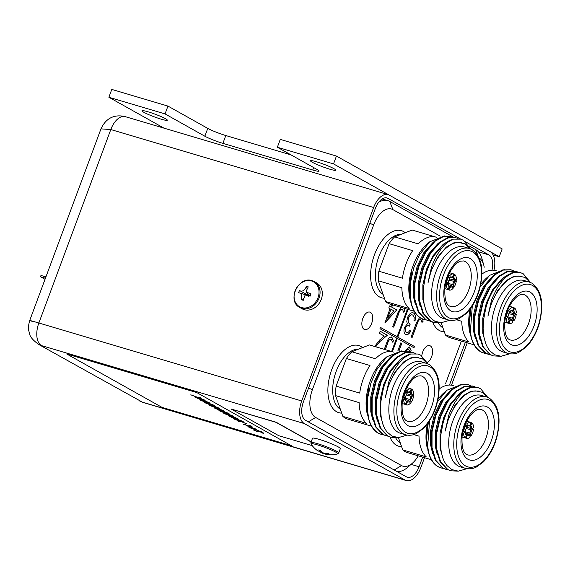 <?xml version="1.0" encoding="UTF-8"?>
<svg xmlns="http://www.w3.org/2000/svg" width="570" height="570" viewBox="0 0 570 570"><rect width="100%" height="100%" fill="white"/><g stroke="black" fill="none" stroke-linecap="round" stroke-linejoin="round"><path stroke-width="0.85" d="M364.116 329.303A9.099 4.98 -73.5 0 1 362.663 318.872A9.099 4.98 -73.5 0 1 369.859 312.103A9.099 4.98 -73.5 0 1 370.422 312.346A9.099 4.98 -73.5 0 1 371.875 322.777A9.099 4.98 -73.5 0 1 364.686 329.546A9.099 4.98 -73.5 0 1 364.116 329.303M421.8 355.865A9.099 4.98 -73.5 0 1 429.744 345.662A9.099 4.98 -73.5 0 1 430.314 345.897A9.099 4.98 -73.5 0 1 432.352 354.02A9.099 4.98 -73.5 0 1 427.322 362.627M397.817 350.956L400.853 342.798L401.807 343.332L399.036 350.785M410.065 352.068L408.491 349.004L406.417 350.7M405.256 350.579L409.096 346.838L411.212 350.814L410.279 351.84M374.647 346.482L379.641 340.019L384.33 336.065L379.378 333.293L380.161 331.198L387.386 335.253L380.119 341.38L375.687 346.788M404.009 308.256L404.686 310.878L403.539 312.132L402.755 309.831L401.907 309.054M402.164 309.147C400.653 309.204 399.513 310.679 398.736 313.578L393.692 327.152L392.737 326.617L397.86 312.844L400.853 307.323M418.223 455.815A23.106 12.654 -73.5 0 1 412.495 463.139A23.106 12.654 -73.5 0 1 401.515 465.576L315.63 417.454A23.106 12.654 -73.5 0 1 312.41 389.624L373.678 224.879A23.106 12.654 -73.5 0 1 392.915 209.632L440.225 236.137M461.386 341.067L445.669 383.332M479.121 257.939A23.106 12.654 -73.5 0 1 483.695 264.893A23.106 12.654 -73.5 0 1 484.215 267.223M407.351 309.246L397.119 336.756L380.447 327.415L379.955 328.726L396.635 338.067L391.626 351.519M392.367 351.74L397.311 338.445L413.984 347.786L414.468 346.482L397.796 337.141L408.091 309.467M392.588 304.872L391.754 307.109L396.798 309.93L384.964 322.891L390.022 308.662L388.797 307.978L389.574 305.883L390.799 306.575L391.547 304.565M422.655 319.086L423.125 321.209L421.985 322.463L421.194 320.162L420.354 319.385M420.61 319.478C419.1 319.535 417.953 321.01 417.183 323.917L412.131 337.483L411.177 336.948L416.299 323.176L419.591 317.462M409.31 326.133C407.942 325.171 406.624 325.769 405.341 327.95C404.786 330.215 405.099 331.676 406.289 332.346L406.403 332.374C407.529 332.894 408.661 332.267 409.794 330.486L410.749 331.02C409.146 334.048 407.436 335.196 405.641 334.476C403.895 333.286 403.517 330.942 404.501 327.437L407.308 323.938L406.802 321.551L407.514 317.568C409.317 313.571 411.355 312.061 413.642 313.051C415.551 314.376 415.993 317.041 414.953 321.053L413.998 320.518L414.212 317.226L412.844 315.132C411.284 314.291 409.844 315.224 408.533 317.932C407.771 321.245 408.327 323.297 410.201 324.073L409.424 326.168C408.056 325.199 406.731 325.805 405.455 327.978C404.892 330.244 405.213 331.712 406.403 332.374L406.724 332.517M406.075 334.661L405.641 334.476M413.043 312.795L413.528 313.016C415.437 314.341 415.879 317.006 414.839 321.017M412.844 315.132L412.295 314.904M409.424 326.168L408.768 325.89M384.287 349.339L386.695 342.869C387.921 338.623 389.631 336.699 391.832 337.112L393.521 340.903L392.374 342.157L391.583 339.855L390.742 339.079M390.999 339.171C389.488 339.228 388.348 340.703 387.572 343.603L385.327 349.645M391.405 336.927L393.521 340.903M412.495 463.139L407.778 467.257A30.103 16.487 -73.5 0 1 396.984 471.554M303.974 418.993A30.103 16.487 -73.5 0 1 302.934 417.326M378.751 202.2A30.103 16.487 -73.5 0 1 387.849 200.647A30.103 16.487 -73.5 0 1 389.73 201.438L453.492 237.163M478.052 255.83L475.615 249.56L468.975 245.841M475.615 249.56A30.103 16.487 -73.5 0 1 481.992 258.865L483.695 264.893M402.049 309.111C400.539 309.168 399.399 310.643 398.622 313.55L393.585 327.094M403.902 308.228L404.686 310.878M404.572 310.842L403.51 312.011M380.147 331.227L387.386 335.253M387.272 335.217L380.119 341.38M380.012 341.344L375.787 346.503M409.039 346.824L409.524 347.023M409.41 346.988L411.212 350.814M411.098 350.778L410.172 351.797M408.441 348.99L406.296 350.678M380.432 327.444L397.119 336.756M413.884 347.729L414.361 346.446L397.682 337.105L407.978 309.439M392.26 351.704L397.311 338.445M400.845 342.819L401.807 343.332M401.693 343.297L398.907 350.799M392.474 304.836L391.64 307.073L396.798 309.93M396.684 309.902L384.871 322.841M389.567 305.912L390.799 306.575M390.977 309.197L387.572 318.024L394.148 310.971L390.977 309.197L387.685 318.06M420.496 319.449C418.986 319.499 417.846 320.981 417.069 323.881L412.032 337.426M422.541 319.043L423.125 321.209M423.018 321.174L421.95 322.342M406.289 332.346L406.666 332.502M409.78 330.507L410.749 331.02M410.635 330.985C409.032 334.013 407.329 335.167 405.526 334.44M412.986 312.78L413.528 313.016M412.737 315.096C411.17 314.262 409.73 315.189 408.419 317.896L408.533 317.932M408.419 317.896C407.664 321.216 408.22 323.261 410.087 324.045L410.201 324.073M410.087 324.045L409.317 326.118M390.885 339.136C389.374 339.193 388.234 340.668 387.457 343.575L385.213 349.617M391.348 336.913L391.718 337.077M393.407 340.867L392.338 342.036M367.678 414.183L367.515 398.701L370.963 382.905L376.82 369.602L387.016 356.67L384.187 359.136A38.646 21.161 106.5 0 0 367.565 415.167L366.503 402.969L368.84 387.265L366.681 404.151L368.811 419.57A43.755 23.961 106.5 0 0 378.081 433.1A43.755 23.961 106.5 0 0 378.936 433.542L381.458 434.447L378.637 433.271C373.008 430.001 369.353 423.638 367.678 414.183A43.755 23.961 106.5 0 0 368.811 419.57M368.249 417.553L368.042 416.848M387.016 356.67L401.871 350.807M426.702 363.382L421.65 361.886A37.242 20.392 106.5 0 0 392.196 389.602A37.242 20.392 106.5 0 0 398.145 432.317A37.242 20.392 106.5 0 0 400.468 433.3L405.519 434.796A37.242 20.392 -73.5 0 1 403.197 433.813A37.242 20.392 -73.5 0 1 397.247 391.106A37.242 20.392 -73.5 0 1 426.702 363.382L429.324 364.494C439.242 372.032 441.643 385.619 436.542 405.263C433.556 415.01 429.096 422.812 423.161 428.668L416.257 433.606C415.587 433.905 411.711 436.2 405.519 434.796M427.65 363.703L422.363 358.737L415.929 357.369C403.724 357.212 389.061 376.449 385.341 397.511L388.633 382.698C389.018 380.724 390.992 376.328 394.561 369.51C400.988 359.748 403.197 357.725 410.692 354.006L418.045 354.02L409.524 353.998L401.202 358.673L391.12 370.764C387.393 377.119 384.743 383.396 383.161 389.588L380.91 401.38L380.511 410.001L381.337 418.423L382.841 424.158C383.881 427.108 385.327 429.766 387.18 432.11L391.961 436.05L398.444 437.589L407.044 435.145M342.862 416.378L335.545 395.616L359.129 402.612A38.646 21.161 -73.5 0 0 366.453 423.375L342.862 416.378A38.646 21.161 106.5 0 0 345.199 418.059A38.646 21.161 106.5 0 0 347.615 419.078A38.646 21.161 106.5 0 0 347.771 419.128M341.715 413.115A35.005 19.166 -73.5 0 1 338.815 412.673A35.005 19.166 -73.5 0 1 336.635 411.747A35.005 19.166 -73.5 0 1 331.042 371.611A35.005 19.166 -73.5 0 1 358.73 345.555A35.005 19.166 -73.5 0 1 360.91 346.482A35.005 19.166 -73.5 0 1 362.556 347.6M397.632 437.575L390.813 437.226L387.415 435.872L380.14 428.12L376.236 415.323L376.257 399.42L380.147 382.812L387.279 368.021L396.521 357.283L404.843 352.609L412.78 352.459L415.359 353.421M418.045 354.02L420.681 355.153L427.87 363.788M390.813 437.226L387.999 436.043L380.724 428.291L376.82 415.494L376.841 399.591L380.732 382.99L387.864 368.199L397.105 357.461L405.427 352.787L413.364 352.631M383.553 434.903L381.458 434.447M388.234 436.285L382.734 434.482L375.459 426.731L371.555 413.934L371.576 398.031L375.466 381.423L382.598 366.638L391.839 355.894L400.161 351.22L408.099 351.07L410.678 352.032M386.139 435.836L383.318 434.654L376.043 426.901L372.139 414.112L372.16 398.202L376.05 381.601L383.183 366.809L392.424 356.072L400.746 351.398L408.683 351.248M411.968 389.317L410.934 392.096A5.429 2.971 -73.5 0 1 411.932 394.924L413.699 394.241A8.379 4.589 -73.5 0 0 411.968 389.317L411.148 389.075M409.844 401.836L411.184 402.228A8.379 4.589 -73.5 0 0 413.613 395.694L411.013 394.924M405.512 399.52L408.875 400.511L410.343 403.268A8.379 4.589 -73.5 0 1 406.317 404.921A8.379 4.589 -73.5 0 1 406.182 404.878L406.317 404.921M405.591 399.948A4.724 2.586 106.5 0 0 406.146 400.86L406.46 401.686A5.429 2.971 -73.5 0 1 405.669 400.268A5.429 2.971 -73.5 0 1 405.462 398.85L403.809 398.074M406.624 392.702L407.785 392.602A5.429 2.971 -73.5 0 1 407.999 392.402A5.429 2.971 -73.5 0 1 410.186 391.676L409.381 392.167A4.724 2.586 106.5 0 0 407.721 392.659M385.341 397.511L388.412 385.669L395.01 371.939L403.56 361.971L411.255 357.632L418.594 357.476M383.311 425.42L380.14 414.454L380.14 399.698L383.731 384.28L390.329 370.55L400.062 359.656M377.39 421.13L375.459 413.072L375.459 398.309L379.05 382.89L385.648 369.161L395.38 358.266M372.709 419.741L370.785 411.683L370.778 396.92L374.369 381.508L380.967 367.778L390.699 356.877M411.932 394.924L410.949 394.924A4.724 2.586 106.5 0 0 410.129 392.588L408.726 392.167M406.895 393.72L410.949 394.924M406.225 395.003L411.846 396.378A5.429 2.971 -73.5 0 1 410.45 400.14L409.709 399.477A4.724 2.586 106.5 0 0 410.863 396.378M413.613 395.694L411.846 396.378M411.184 402.228L410.45 400.14M404.315 397.881L409.709 399.477M406.182 404.878L407.208 402.107L406.895 401.28A4.724 2.586 106.5 0 0 408.875 400.511M406.232 401.08L406.895 401.28M406.46 401.686L405.434 404.458L402.142 403.489M405.434 404.458A8.379 4.589 -73.5 0 1 403.695 399.541L405.462 398.85M403.695 399.541L402.805 399.271M403.781 398.088A8.379 4.589 -73.5 0 1 406.218 391.547L406.952 393.635A5.429 2.971 -73.5 0 0 405.548 397.404L403.111 397.889M406.218 391.547L405.227 391.255M407.785 392.602L407.051 390.514L405.705 390.115M407.051 390.514A8.379 4.589 -73.5 0 1 411.084 388.854A8.379 4.589 -73.5 0 1 411.219 388.904L410.186 391.676M410.934 392.096L410.129 392.588M409.609 401.18A5.429 2.971 -73.5 0 1 407.208 402.107M351.861 351.747L375.445 358.744A38.646 21.161 -73.5 0 1 393.022 351.932L369.431 344.935L351.861 351.747A38.646 21.161 106.5 0 0 346.375 358.523L336.122 386.089A38.646 21.161 106.5 0 0 335.545 395.616M336.122 386.089L359.706 393.086A38.646 21.161 -73.5 0 1 369.966 365.52L346.375 358.523M358.231 349.275A31.571 17.292 106.5 0 0 334.975 374.925A31.571 17.292 106.5 0 0 340.347 409.232M391.12 370.764A43.755 23.961 -73.5 0 1 410.692 354.006M437.461 401.871L446.901 390.222L444.08 392.694A38.646 21.161 106.5 0 0 437.995 399.449M427.429 423.824A38.646 21.161 106.5 0 0 427.457 448.725L426.374 437.418L428.255 422.684M428.141 451.105L427.935 450.407M428.298 422.619L426.574 438.551L428.704 453.122A43.755 23.961 106.5 0 0 437.974 466.659A43.755 23.961 106.5 0 0 438.822 467.094L441.344 468.006L438.53 466.823C432.894 463.553 429.239 457.19 427.564 447.735A43.755 23.961 106.5 0 0 428.704 453.122M427.564 447.735L429.58 420.71M446.901 390.222L461.757 384.358M486.595 396.934L481.536 395.438A37.242 20.392 106.5 0 0 452.081 423.161A37.242 20.392 106.5 0 0 458.031 465.868A37.242 20.392 106.5 0 0 460.353 466.851L465.405 468.348A37.242 20.392 -73.5 0 1 463.089 467.364A37.242 20.392 -73.5 0 1 457.14 424.657A37.242 20.392 -73.5 0 1 486.595 396.934L489.21 398.045C499.128 405.584 501.536 419.178 496.434 438.815C493.442 448.561 488.982 456.363 483.054 462.227L476.142 467.158C475.48 467.457 471.597 469.751 465.405 468.348M487.535 397.254L482.249 392.288L475.815 390.92C463.617 390.764 448.953 410.008 445.227 431.062L448.519 416.257C448.904 414.276 450.877 409.88 454.447 403.068C460.881 393.3 463.082 391.276 470.585 387.564L477.931 387.579L469.409 387.55L461.087 392.224L451.012 404.315C447.286 410.671 444.636 416.948 443.054 423.139L440.795 434.931L440.403 443.553L441.23 451.982L442.726 457.71C443.766 460.667 445.22 463.317 447.072 465.669L451.853 469.602L458.337 471.148L466.937 468.704M413.742 434.604L419.021 436.171A38.646 21.161 -73.5 0 0 426.339 456.926L402.755 449.93A38.646 21.161 106.5 0 0 405.092 451.611A38.646 21.161 106.5 0 0 407.5 452.63A38.646 21.161 106.5 0 0 407.657 452.68M401.601 446.666A35.005 19.166 -73.5 0 1 398.708 446.224A35.005 19.166 -73.5 0 1 396.528 445.305A35.005 19.166 -73.5 0 1 389.937 436.962M457.525 471.134L450.706 470.777L447.3 469.424L440.026 461.672L436.121 448.875L436.143 432.972L440.04 416.371L447.172 401.579L456.406 390.842L464.728 386.168L472.665 386.011L475.245 386.973M477.931 387.579L480.574 388.704L487.756 397.347M450.706 470.777L447.892 469.602L440.61 461.85L436.705 449.053L436.727 433.15L440.624 416.542L447.756 401.75L456.998 391.013L465.32 386.339L473.25 386.189M443.439 468.455L441.344 468.006M448.12 469.844L442.626 468.034L435.345 460.282L431.44 447.493L431.462 431.583L435.359 414.981L442.491 400.19L451.732 389.453L460.054 384.779L467.984 384.629L470.571 385.584M446.025 469.395L443.211 468.212L435.929 460.46L432.032 447.664L432.046 431.761L435.943 415.152L443.075 400.361L452.316 389.624L460.638 384.95L468.569 384.8M471.853 422.876L470.82 425.647A5.429 2.971 -73.5 0 1 471.825 428.483L473.592 427.792A8.379 4.589 -73.5 0 0 471.853 422.876L471.041 422.634M469.73 435.387L471.069 435.786A8.379 4.589 -73.5 0 0 473.499 429.246L470.898 428.476M465.405 433.072L468.761 434.069L470.236 436.82A8.379 4.589 -73.5 0 1 466.203 438.48A8.379 4.589 -73.5 0 1 466.068 438.437L466.203 438.48M465.476 433.499A4.724 2.586 106.5 0 0 466.032 434.411L466.353 435.245A5.429 2.971 -73.5 0 1 465.555 433.827A5.429 2.971 -73.5 0 1 465.348 432.409L463.695 431.632M466.509 426.253L467.678 426.153A5.429 2.971 -73.5 0 1 467.892 425.961A5.429 2.971 -73.5 0 1 470.072 425.227L469.267 425.719A4.724 2.586 106.5 0 0 467.607 426.21M445.227 431.062L448.298 419.221L454.896 405.491L463.446 395.523L471.141 391.184L478.479 391.034M443.196 458.971L440.033 448.013L440.026 433.25L443.617 417.839L450.214 404.109L459.947 393.207M437.283 454.682L435.352 446.624L435.345 431.861L438.943 416.449L445.533 402.719L455.266 391.818M432.601 453.293L430.671 445.234L430.664 430.471L434.262 415.06L440.852 401.33L450.585 390.436M471.825 428.483L470.841 428.476A4.724 2.586 106.5 0 0 470.015 426.139L468.611 425.726M466.787 427.272L470.841 428.476M466.11 428.555L471.732 429.937A5.429 2.971 -73.5 0 1 470.336 433.699L469.595 433.036A4.724 2.586 106.5 0 0 470.749 429.93M473.499 429.246L471.732 429.937M471.069 435.786L470.336 433.699M464.201 431.433L469.595 433.036M466.068 438.437L467.101 435.658L466.78 434.832A4.724 2.586 106.5 0 0 468.761 434.069M466.118 434.639L466.78 434.832M466.353 435.245L465.32 438.017L462.035 437.04M465.32 438.017A8.379 4.589 -73.5 0 1 463.581 433.093L465.348 432.409M463.581 433.093L462.69 432.83M463.674 431.64A8.379 4.589 -73.5 0 1 466.103 425.106L466.837 427.194A5.429 2.971 -73.5 0 0 465.441 430.956L462.997 431.44M466.103 425.106L465.113 424.807M467.678 426.153L466.937 424.066L465.59 423.667M466.937 424.066A8.379 4.589 -73.5 0 1 470.97 422.413A8.379 4.589 -73.5 0 1 471.105 422.455L470.072 425.227M470.82 425.647L470.015 426.139M469.495 434.732A5.429 2.971 -73.5 0 1 467.101 435.658M439.185 388.968A38.646 21.161 -73.5 0 1 452.908 385.484L453.763 385.733M402.755 449.93L398.401 437.589M395.644 437.796A31.571 17.292 106.5 0 0 400.233 442.79M451.012 404.315A43.755 23.961 -73.5 0 1 470.585 387.564M410.4 299.307L410.236 283.824L413.685 268.028L419.541 254.726L429.737 241.794L426.909 244.259A38.646 21.161 106.5 0 0 410.293 300.29L409.224 288.092L411.561 272.389L409.403 289.275L411.533 304.693A43.755 23.961 106.5 0 0 420.803 318.224A43.755 23.961 106.5 0 0 421.657 318.666L424.18 319.57L421.358 318.388C415.73 315.125 412.074 308.762 410.4 299.307A43.755 23.961 106.5 0 0 411.533 304.693M410.97 302.67L410.763 301.972M429.737 241.794L444.593 235.93M469.424 248.506L464.372 247.002A37.242 20.392 106.5 0 0 434.917 274.726A37.242 20.392 106.5 0 0 440.867 317.44A37.242 20.392 106.5 0 0 443.189 318.423L448.241 319.92A37.242 20.392 -73.5 0 1 445.918 318.936A37.242 20.392 -73.5 0 1 439.969 276.229A37.242 20.392 -73.5 0 1 469.424 248.506L472.046 249.617C481.964 257.156 484.372 270.743 479.27 290.387C476.278 300.134 471.818 307.935 465.882 313.792L458.978 318.73C458.309 319.029 454.433 321.323 448.241 319.92M470.371 248.826L465.084 243.86L458.651 242.492C446.453 242.336 431.789 261.573 428.063 282.635L431.355 267.822C431.739 265.848 433.713 261.452 437.283 254.633C443.709 244.872 445.918 242.849 453.414 239.129L460.767 239.143L452.245 239.122L443.923 243.796L433.841 255.88C430.122 262.243 427.464 268.52 425.883 274.712L423.631 286.503L423.239 295.125L424.059 303.546L425.562 309.282C426.602 312.232 428.049 314.889 429.908 317.233L434.682 321.174L441.166 322.713L449.766 320.269M385.584 301.502L378.266 280.739L401.85 287.736A38.646 21.161 -73.5 0 0 409.174 308.498L385.584 301.502A38.646 21.161 106.5 0 0 387.928 303.183A38.646 21.161 106.5 0 0 390.336 304.202A38.646 21.161 106.5 0 0 390.493 304.245M384.436 298.231A35.005 19.166 -73.5 0 1 381.544 297.796A35.005 19.166 -73.5 0 1 379.356 296.87A35.005 19.166 -73.5 0 1 373.77 256.728A35.005 19.166 -73.5 0 1 401.451 230.679A35.005 19.166 -73.5 0 1 403.631 231.598A35.005 19.166 -73.5 0 1 405.277 232.724M440.361 322.698L433.542 322.349L430.136 320.995L422.862 313.243L418.957 300.447L418.978 284.544L422.869 267.936L430.001 253.144L439.242 242.407L447.564 237.733L455.501 237.583L458.08 238.545M460.767 239.143L463.403 240.276L470.592 248.912M433.542 322.349L430.721 321.166L423.446 313.415L419.541 300.618L419.563 284.715L423.453 268.114L430.585 253.322L439.826 242.585L448.148 237.911L456.086 237.754M426.274 320.027L424.18 319.57M430.956 321.409L425.455 319.606L418.18 311.854L414.276 299.058L414.297 283.155L418.188 266.546L425.32 251.755L434.561 241.017L442.883 236.343L450.82 236.194L453.399 237.156M428.861 320.96L426.039 319.777L418.765 312.025L414.86 299.236L414.882 283.326L418.779 266.724L425.911 251.933L435.145 241.195L443.467 236.522L451.404 236.372M454.689 274.441L453.656 277.212A5.429 2.971 -73.5 0 1 454.653 280.048L456.428 279.364A8.379 4.589 -73.5 0 0 454.689 274.441L453.877 274.198M452.566 286.959L453.905 287.351A8.379 4.589 -73.5 0 0 456.335 280.818L453.734 280.048M448.241 284.644L451.597 285.634L453.072 288.392A8.379 4.589 -73.5 0 1 449.039 290.044A8.379 4.589 -73.5 0 1 448.904 290.002L449.039 290.044M448.312 285.071A4.724 2.586 106.5 0 0 448.868 285.983L449.181 286.81A5.429 2.971 -73.5 0 1 448.391 285.392A5.429 2.971 -73.5 0 1 448.184 283.974L446.531 283.197M449.345 277.825L450.507 277.725A5.429 2.971 -73.5 0 1 450.72 277.526A5.429 2.971 -73.5 0 1 452.908 276.799L452.103 277.291A4.724 2.586 106.5 0 0 450.443 277.782M428.063 282.635L431.134 270.793L437.732 257.063L446.282 247.095L453.976 242.756L461.315 242.599M426.032 310.543L422.862 299.578L422.862 284.815L426.453 269.403L433.05 255.673L442.783 244.779M420.111 306.254L418.188 298.195L418.18 283.433L421.772 268.014L428.369 254.284L438.102 243.39M415.437 304.865L413.507 296.806L413.499 282.043L417.09 266.625L423.688 252.895L433.421 242.001M454.653 280.048L453.677 280.048A4.724 2.586 106.5 0 0 452.851 277.711L451.447 277.291M449.616 278.844L453.677 280.048M448.946 280.127L454.568 281.502A5.429 2.971 -73.5 0 1 453.171 285.264L452.43 284.601A4.724 2.586 106.5 0 0 453.585 281.502M456.335 280.818L454.568 281.502M453.905 287.351L453.171 285.264M447.037 283.005L452.43 284.601M448.904 290.002L449.93 287.23L449.616 286.404A4.724 2.586 106.5 0 0 451.597 285.634M448.953 286.204L449.616 286.404M449.181 286.81L448.155 289.581L444.871 288.605M448.155 289.581A8.379 4.589 -73.5 0 1 446.417 284.665L448.184 283.974M446.417 284.665L445.526 284.394M446.502 283.212A8.379 4.589 -73.5 0 1 448.939 276.671L449.673 278.759A5.429 2.971 -73.5 0 0 448.276 282.52L445.833 283.012M448.939 276.671L447.949 276.379M450.507 277.725L449.773 275.638L448.426 275.239M449.773 275.638A8.379 4.589 -73.5 0 1 453.805 273.978A8.379 4.589 -73.5 0 1 453.941 274.02L452.908 276.799M453.656 277.212L452.851 277.711M452.331 286.304A5.429 2.971 -73.5 0 1 449.93 287.23M394.582 236.871L418.166 243.867A38.646 21.161 -73.5 0 1 435.744 237.056L412.153 230.059L394.582 236.871A38.646 21.161 106.5 0 0 389.096 243.647L378.843 271.213A38.646 21.161 106.5 0 0 378.266 280.739M378.843 271.213L402.434 278.21A38.646 21.161 -73.5 0 1 412.687 250.643L389.096 243.647M400.952 234.398A31.571 17.292 106.5 0 0 377.696 260.048A31.571 17.292 106.5 0 0 383.069 294.355M433.841 255.88A43.755 23.961 -73.5 0 1 453.414 239.129M480.182 286.995L489.623 275.346L486.801 277.818A38.646 21.161 106.5 0 0 480.717 284.572M470.15 308.947A38.646 21.161 106.5 0 0 470.179 333.849L469.096 322.542L470.977 307.807M470.863 336.229L470.656 335.531M471.02 307.743L469.295 323.674L471.426 338.245A43.755 23.961 106.5 0 0 480.695 351.783A43.755 23.961 106.5 0 0 481.543 352.217L484.065 353.129L481.251 351.947C475.615 348.676 471.96 342.314 470.286 332.859A43.755 23.961 106.5 0 0 471.426 338.245M470.286 332.859L472.302 305.834M489.623 275.346L504.478 269.482M529.316 282.057L524.257 280.561A37.242 20.392 106.5 0 0 494.803 308.277A37.242 20.392 106.5 0 0 500.752 350.992A37.242 20.392 106.5 0 0 503.075 351.975L508.134 353.471A37.242 20.392 -73.5 0 1 505.811 352.488A37.242 20.392 -73.5 0 1 499.861 309.781A37.242 20.392 -73.5 0 1 529.316 282.057L531.938 283.169C541.849 290.707 544.257 304.294 539.156 323.938C536.17 333.685 531.71 341.487 525.775 347.351L518.864 352.281C518.201 352.581 514.325 354.875 508.134 353.471M530.257 282.378L524.977 277.412L518.543 276.044C506.338 275.887 491.675 295.132 487.949 316.186L491.24 301.38C491.625 299.4 493.606 295.004 497.175 288.192C503.602 278.424 505.804 276.4 513.306 272.688L520.652 272.702L512.131 272.674L503.809 277.348L493.734 289.439C490.008 295.794 487.357 302.072 485.775 308.263L483.517 320.055L483.125 328.676L483.951 337.105L485.448 342.834C486.495 345.791 487.941 348.441 489.794 350.785L494.575 354.725L501.059 356.271L509.658 353.828M456.463 319.727L461.743 321.288A38.646 21.161 -73.5 0 0 469.06 342.05L445.476 335.053A38.646 21.161 106.5 0 0 447.813 336.735A38.646 21.161 106.5 0 0 450.222 337.754A38.646 21.161 106.5 0 0 450.378 337.803M444.322 331.79A35.005 19.166 -73.5 0 1 441.429 331.348A35.005 19.166 -73.5 0 1 439.249 330.429A35.005 19.166 -73.5 0 1 432.666 322.086M500.246 356.257L493.428 355.901L490.029 354.547L482.747 346.795L478.843 333.999L478.864 318.096L482.761 301.494L489.894 286.703L499.135 275.958L507.457 271.284L515.387 271.135L517.973 272.097M520.652 272.702L523.296 273.828L530.485 282.471M493.428 355.901L490.613 354.725L483.332 346.973L479.434 334.177L479.448 318.267L483.346 301.665L490.478 286.874L499.719 276.137L508.041 271.463L515.971 271.313M486.16 353.578L484.065 353.129M490.841 354.968L485.348 353.158L478.066 345.406L474.169 332.609L474.183 316.706L478.08 300.105L485.213 285.314L494.454 274.576L502.776 269.902L510.713 269.745L513.292 270.707M488.747 354.512L485.932 353.336L478.657 345.584L474.753 332.787L474.767 316.884L478.665 300.276L485.797 285.485L495.038 274.747L503.36 270.073L511.297 269.923M514.575 308L513.549 310.771A5.429 2.971 -73.5 0 1 514.546 313.607L516.313 312.916A8.379 4.589 -73.5 0 0 514.575 308L513.762 307.757M512.451 320.511L513.791 320.91A8.379 4.589 -73.5 0 0 516.228 314.369L513.62 313.6M508.127 318.195L511.482 319.193L512.957 321.943A8.379 4.589 -73.5 0 1 508.925 323.603A8.379 4.589 -73.5 0 1 508.789 323.553L508.925 323.603M508.198 318.623A4.724 2.586 106.5 0 0 508.753 319.535L509.074 320.361A5.429 2.971 -73.5 0 1 508.276 318.951A5.429 2.971 -73.5 0 1 508.077 317.533L506.424 316.749M509.231 311.377L510.399 311.277A5.429 2.971 -73.5 0 1 510.613 311.078A5.429 2.971 -73.5 0 1 512.801 310.351L511.988 310.842A4.724 2.586 106.5 0 0 510.328 311.334M487.949 316.186L491.019 304.344L497.617 290.615L506.167 280.647L513.862 276.308L521.201 276.158M485.918 344.095L482.754 333.137L482.747 318.373L486.345 302.962L492.936 289.232L502.669 278.331M480.004 339.805L478.073 331.747L478.066 316.984L481.664 301.573L488.255 287.843L497.988 276.942M475.323 338.416L473.392 330.358L473.392 315.595L476.983 300.183L483.581 286.454L493.307 275.559M514.546 313.607L513.563 313.6A4.724 2.586 106.5 0 0 512.736 311.263L511.333 310.849M509.509 312.396L513.563 313.6M508.839 313.678L514.453 315.053A5.429 2.971 -73.5 0 1 513.057 318.822L512.323 318.16A4.724 2.586 106.5 0 0 513.477 315.053M516.228 314.369L514.453 315.053M513.791 320.91L513.057 318.822M506.922 316.557L512.323 318.16M508.789 323.553L509.822 320.782L509.509 319.955A4.724 2.586 106.5 0 0 511.482 319.193M508.839 319.763L509.509 319.955M509.074 320.361L508.041 323.14L504.756 322.164M508.041 323.14A8.379 4.589 -73.5 0 1 506.303 318.217L508.077 317.533M506.303 318.217L505.412 317.953M506.395 316.763A8.379 4.589 -73.5 0 1 508.825 310.23L509.559 312.317A5.429 2.971 -73.5 0 0 508.162 316.079L505.718 316.564M508.825 310.23L507.834 309.93M510.399 311.277L509.658 309.189L508.312 308.79M509.658 309.189A8.379 4.589 -73.5 0 1 513.691 307.536A8.379 4.589 -73.5 0 1 513.827 307.579L512.801 310.351M513.549 310.771L512.736 311.263M512.223 319.856A5.429 2.971 -73.5 0 1 509.822 320.782M481.907 274.092A38.646 21.161 -73.5 0 1 495.629 270.608L496.484 270.857M445.476 335.053L441.123 322.713M438.366 322.919A31.571 17.292 106.5 0 0 442.954 327.907M493.734 289.439A43.755 23.961 -73.5 0 1 513.306 272.688M202.542 400.176L199.735 399.812L201.495 399.784L195.588 397.49L201.958 399.848L204.879 400.226L203.006 400.233L209.169 402.627L202.592 400.047L199.735 399.812M212.14 405.555L209.333 405.192L211.092 405.163L205.186 402.869L211.556 405.22L214.477 405.605L212.603 405.612L218.766 408.006L212.19 405.42L209.333 405.192M221.737 410.927L218.93 410.564L220.69 410.543L214.783 408.241L221.153 410.599L224.074 410.977L222.2 410.991L227.779 413.051L221.787 410.799L218.93 410.564M231.335 416.307L228.527 415.943L230.287 415.915L224.381 413.62L230.75 415.979L233.671 416.357L231.798 416.364L237.377 418.43L231.384 416.178L228.527 415.943M256.685 429.253L247.829 426.759L251.349 426.788L243.468 424.315L252.831 427.094L249.332 427.072L256.685 429.253M245.62 424.322L244.017 423.987L245.577 424.451M245.314 424.351L244.323 423.952M249.076 427.514L262.364 432.089L249.111 427.415M196.137 392.367L66.676 353.963L161.951 407.343L291.413 445.747L196.187 392.238L66.676 353.963M263.632 433.079L263.312 433.442L259.977 431.704L257.341 431.568L253.757 430.143L253.828 429.766L256.792 431.276L259.478 431.419L263.632 433.079L263.312 433.442L262.82 433.079M262.357 433.029L262.72 432.666L262.257 432.43M255.011 430.585L253.828 429.766M240.932 421.686L238.125 421.323L239.885 421.294L233.978 419L240.348 421.351L243.269 421.736L241.395 421.743L246.974 423.809L240.982 421.551L238.125 421.323M251.142 425.954L249.532 425.626L251.092 426.089M250.836 425.99L249.845 425.591M236.137 418.993L233.33 418.629L235.082 418.608L229.183 416.307L235.545 418.665L238.467 419.043L236.6 419.057L242.172 421.116L236.18 418.865L233.33 418.629M226.539 413.62L223.732 413.257L225.485 413.229L219.585 410.934L225.948 413.286L229.461 413.998L227.003 413.678L233.159 416.072L226.582 413.485L223.732 413.257M216.935 408.241L214.128 407.878L215.888 407.849L209.988 405.555L216.351 407.913L219.272 408.291L217.405 408.298L223.561 410.692L216.985 408.113L214.128 407.878M207.338 402.862L204.53 402.498L206.29 402.477L200.391 400.176L206.753 402.534L209.674 402.912L207.808 402.926L213.38 404.985L207.387 402.733L204.53 402.498M197.74 397.49L194.933 397.119L196.693 397.098L190.793 394.803L197.156 397.155L200.668 397.867L198.21 397.547L204.366 399.941L197.79 397.354L194.933 397.119M291.413 445.747L196.187 392.238M304.309 423.574A18.76 10.274 -73.5 0 1 301.694 400.974L38.853 323.005A18.76 10.274 106.5 0 0 41.468 345.605L304.309 423.574L405.163 480.082L142.322 402.114L38.504 344.358L142.322 402.114A18.76 10.274 106.5 0 0 143.49 402.605L406.332 480.574A18.76 10.274 -73.5 0 1 405.163 480.082M311.177 441.857L276.165 422.242L231.192 409.046L278.83 435.736L312.246 445.647M460.831 239.165L388.049 198.388A15.262 8.358 106.5 0 0 387.101 197.982A15.262 8.358 106.5 0 0 375.345 208.463L303.397 401.921A15.262 8.358 106.5 0 0 305.52 420.311L406.374 476.819A15.262 8.358 106.5 0 0 407.329 477.218A15.262 8.358 106.5 0 0 419.085 466.745L422.662 457.133M492.131 269.567A15.262 8.358 106.5 0 0 488.91 254.897L465.619 241.844M449.666 384.522L465.384 342.257M424.515 457.682L420.788 467.699A18.76 10.274 -73.5 0 1 406.332 480.574M467.236 342.805L451.518 385.071M301.694 400.974L373.642 207.509A18.76 10.274 -73.5 0 1 388.099 194.627A18.76 10.274 -73.5 0 1 389.267 195.125L490.122 251.634A18.76 10.274 -73.5 0 1 493.976 270.116M373.642 207.509L110.801 129.54L100.975 128.877C107.552 114.534 118.938 115.09 125.258 116.658L125.258 116.658A18.76 10.274 106.5 0 0 110.801 129.54L38.853 323.005C29.27 320.183 27.317 319.727 32.989 321.637M311.127 441.985L276.122 422.37L231.192 409.046M263.682 432.951L263.361 433.307M260.027 431.568L259.257 431.547M259.307 431.412L258.445 431.818M258.495 431.69L257.341 431.568M253.807 430.008L253.878 429.63M243.54 421.886L240.982 421.551M252.574 427.016L248.149 426.709M238.737 419.199L236.6 419.057M236.607 419.021L236.18 418.865M233.942 416.506L231.384 416.178M229.14 413.82L227.003 413.678M227.01 413.649L226.582 413.485M224.345 411.134L222.2 410.991M222.215 410.956L221.787 410.799M219.543 408.441L217.405 408.298M217.412 408.27L216.985 408.113M214.748 405.755L212.603 405.612M212.617 405.576L212.19 405.42M209.945 403.061L207.808 402.926M207.815 402.89L207.387 402.733M205.15 400.375L203.006 400.233M203.02 400.204L202.592 400.047M200.348 397.689L198.21 397.547M198.218 397.511L197.79 397.354M161.225 119.18A13.509 1.389 -159.6 0 0 167.316 120.213A13.509 1.389 -159.6 0 0 161.082 116.586A13.509 1.389 -159.6 0 0 148.086 111.82A13.509 1.389 -159.6 0 0 141.987 110.794A13.509 1.389 -159.6 0 0 148.221 114.413A13.509 1.389 -159.6 0 0 161.225 119.18M329.709 169.162A13.509 1.389 -159.6 0 0 335.808 170.188A13.509 1.389 -159.6 0 0 329.574 166.568A13.509 1.389 -159.6 0 0 316.571 161.802A13.509 1.389 -159.6 0 0 310.479 160.768A13.509 1.389 -159.6 0 0 316.713 164.395A13.509 1.389 -159.6 0 0 329.709 169.162M204.851 136.223L207.765 128.392A14.001 1.439 -159.6 0 0 225.806 135.532L222.891 143.369A14.001 1.439 20.4 0 1 204.851 136.223L165.043 113.915L108.877 97.256L164.053 128.172M493.121 254.925L499.242 256.742L333.528 163.896L277.362 147.238L317.177 169.539A14.001 1.439 20.4 0 1 319.072 171.093A14.001 1.439 20.4 0 1 312.752 170.024L222.891 143.369M499.242 256.742L502.156 248.912L336.442 156.066L280.276 139.401L277.362 147.238M333.528 163.896L336.442 156.066M108.877 97.256L111.791 89.426L167.951 106.084L165.043 113.915M207.765 128.392L167.951 106.084M290.992 154.876L225.806 135.532M45.913 276.92L40.976 275.453L40.491 276.764L45.429 278.224M40.491 276.764L45.03 279.307M312.517 438.259A14.841 1.525 20.4 0 1 322.948 440.574A14.841 1.525 20.4 0 1 338.345 446.966A14.841 1.525 20.4 0 1 340.34 448.604L338.737 452.922A14.841 1.525 20.4 0 0 336.742 451.283A14.841 1.525 20.4 0 0 321.345 444.899A14.841 1.525 20.4 0 0 310.914 442.577L312.517 438.259M325.712 453.492L325.648 454.041L329.546 454.19L328.398 453.549C324.458 453.813 321.872 452.787 320.639 450.471L318.737 449.908L320.646 452.202L317.02 450.264M319.35 451.711L325.05 453.82M310.914 442.577L311.106 444.059A14.278 1.468 -159.6 0 1 320.197 445.754A14.278 1.468 -159.6 0 1 335.901 452.195A14.278 1.468 -159.6 0 1 337.618 453.912A23.847 23.847 0 0 1 325.762 454.24L325.014 453.998L325.648 454.041M304.216 309.681A14.841 12.326 119.3 0 1 302.107 308.79L299.856 307.529A14.841 12.326 119.3 0 0 301.965 308.42A14.841 12.326 119.3 0 0 318.488 299.378A14.841 12.326 119.3 0 0 314.362 281.63L316.614 282.898A14.841 12.326 119.3 0 1 320.739 300.639A14.841 12.326 119.3 0 1 304.216 309.681M306.361 286.29C305.014 290.422 302.036 292.182 299.442 290.472L298.616 292.688L301.765 293.621L301.359 299.735L303.269 300.297L305.128 295.018L310.187 296.115L311.006 293.906L306.51 292.168L306.332 290.835L308.263 286.86L306.361 286.29L307.202 288.94M309.097 294.947L308.356 295.552L308.619 296.229M299.442 290.472L308.434 295.346M298.616 292.688L308.356 295.552M301.359 299.735L303.675 298.616M309.453 295.901L309.417 295.103M311.006 293.906L309.546 295.673M401.515 465.576L394.198 469.993M315.63 417.454L308.313 421.871M312.41 389.624L308.541 388.092M373.678 224.879L369.809 223.347M392.915 209.632L389.73 201.438M422.626 376.506A23.684 12.967 106.5 0 0 420.909 375.815L417.753 376.072C416.948 376.314 413.3 377.411 408.17 385.32C404.957 390.742 402.962 396.72 402.171 403.239C401.743 413.307 403.261 419.192 406.724 420.895L407.443 421.216A23.684 12.967 106.5 0 0 426.339 403.881A23.684 12.967 106.5 0 0 422.626 376.506M405.612 432.352A35.148 19.245 106.5 0 0 434.882 409.16A35.148 19.245 106.5 0 0 429.98 366.824A35.148 19.245 106.5 0 0 400.717 390.015A35.148 19.245 106.5 0 0 405.612 432.352M427.514 373.464A28.015 15.34 -73.5 0 1 431.412 407.222A28.015 15.34 -73.5 0 1 408.084 425.712A28.015 15.34 -73.5 0 1 404.18 391.961A28.015 15.34 -73.5 0 1 427.514 373.464M482.512 410.065A23.684 12.967 106.5 0 0 480.802 409.374L477.639 409.623C476.834 409.873 473.185 410.963 468.063 418.872C464.849 424.294 462.847 430.272 462.063 436.791C461.636 446.859 463.154 452.744 466.609 454.447L467.336 454.767A23.684 12.967 106.5 0 0 486.224 437.432A23.684 12.967 106.5 0 0 482.512 410.065M465.498 465.911A35.148 19.245 106.5 0 0 494.767 442.712A35.148 19.245 106.5 0 0 489.872 400.375A35.148 19.245 106.5 0 0 460.603 423.574A35.148 19.245 106.5 0 0 465.498 465.911M487.4 407.023A28.015 15.34 -73.5 0 1 491.304 440.774A28.015 15.34 -73.5 0 1 467.97 459.263A28.015 15.34 -73.5 0 1 464.066 425.512A28.015 15.34 -73.5 0 1 487.4 407.023M465.348 261.63A23.684 12.967 106.5 0 0 463.631 260.939L460.474 261.188C459.669 261.438 456.021 262.535 450.899 270.437C447.685 275.866 445.683 281.837 444.892 288.363C444.465 298.431 445.982 304.316 449.445 306.012L450.165 306.339A23.684 12.967 106.5 0 0 469.06 289.004A23.684 12.967 106.5 0 0 465.348 261.63M448.334 317.476A35.148 19.245 106.5 0 0 477.603 294.284A35.148 19.245 106.5 0 0 472.708 251.947A35.148 19.245 106.5 0 0 443.439 275.139A35.148 19.245 106.5 0 0 448.334 317.476M470.236 258.588A28.015 15.34 -73.5 0 1 474.14 292.339A28.015 15.34 -73.5 0 1 450.806 310.835A28.015 15.34 -73.5 0 1 446.901 277.084A28.015 15.34 -73.5 0 1 470.236 258.588M525.241 295.189A23.684 12.967 106.5 0 0 523.524 294.498L520.36 294.747C519.555 294.996 515.907 296.087 510.784 303.995C507.571 309.417 505.569 315.395 504.785 321.915C504.357 331.982 505.875 337.868 509.331 339.57L510.057 339.891A23.684 12.967 106.5 0 0 528.946 322.556A23.684 12.967 106.5 0 0 525.241 295.189M508.219 351.035A35.148 19.245 106.5 0 0 537.489 327.836A35.148 19.245 106.5 0 0 532.594 285.499A35.148 19.245 106.5 0 0 503.324 308.698A35.148 19.245 106.5 0 0 508.219 351.035M530.121 292.146A28.015 15.34 -73.5 0 1 534.026 325.897A28.015 15.34 -73.5 0 1 510.692 344.387A28.015 15.34 -73.5 0 1 506.787 310.636A28.015 15.34 -73.5 0 1 530.121 292.146M388.049 198.388L386.082 197.804M478.316 251.755L488.91 254.897M411.084 464.372L419.085 466.745M312.752 170.024L313.664 167.573M311.512 280.96A14.278 11.856 -60.7 0 0 295.11 290.878A14.278 11.856 -60.7 0 0 301.615 307.586A14.278 11.856 -60.7 0 0 318.017 297.675A14.278 11.856 -60.7 0 0 311.512 280.96M312.253 280.746A14.841 12.326 119.3 0 1 314.362 281.63L312.168 280.704C298.288 275.574 286.525 301.209 299.856 307.529M382.178 198.959L387.849 200.647M347.615 419.078L371.49 426.161M406.895 387.614L411.084 388.854M369.595 344.978L393.87 352.182M407.5 452.63L431.376 459.719M466.78 421.166L470.97 422.413M390.336 304.202L414.212 311.284M449.616 272.738L453.805 273.978M412.317 230.102L436.591 237.305M450.222 337.754L474.105 344.843M509.502 306.29L513.691 307.536M125.258 116.658L388.099 194.627M100.975 128.877L29.726 320.461C27.339 329.353 28.813 330.002 29.661 333.992C29.954 336.671 32.903 340.126 38.504 344.358L38.504 344.358M143.49 402.605L139.322 400.845M337.618 453.912L338.737 452.922M321.224 451.233L320.646 452.209M325.114 453.435L325.014 453.998M311.106 444.059A23.847 23.847 0 0 0 317.519 450.621M321.551 452.858A23.847 23.847 0 0 0 322.485 453.243M309.56 295.602L306.51 292.168"/></g></svg>
